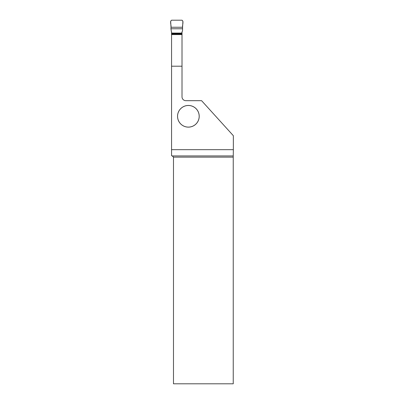 <?xml version="1.0" encoding="UTF-8"?>
<svg xmlns="http://www.w3.org/2000/svg" width="404" height="404" viewBox="0 0 404 404"><rect width="100%" height="100%" fill="white"/><g stroke="black" fill="none" stroke-linecap="round" stroke-linejoin="round"><path stroke-width="0.61" d="M182.648 28.77L170.927 28.77L171.71 33.532L181.861 33.532L181.861 32.295L182.522 30.921L182.568 27.25L171.003 27.25L170.65 21.18L171.574 20.2L182.002 20.2L182.921 21.18L182.568 27.25C182.209 25.028 183.972 21.569 182.002 20.2L171.574 20.2C169.599 21.569 171.362 25.028 171.003 27.25L182.568 27.25M170.927 28.77L171.003 27.25M171.71 33.532L171.71 33.941M181.861 33.532L181.861 33.941M171.564 66.206L182.012 66.206L182.012 96.839A3.843 3.843 0 0 0 185.855 100.682L201.591 100.682L233.35 135.709L233.35 149.677L171.564 149.677L171.564 34.587L182.012 34.587L182.012 33.941L171.564 33.941L171.564 34.587M199.217 116.296A10.837 10.837 0 0 0 182.962 106.908A10.837 10.837 0 0 0 182.962 125.679A10.837 10.837 0 0 0 199.217 116.296M171.564 31.911L171.564 33.941M233.35 149.677L233.249 155.934L172.281 155.934L171.564 155.742L171.564 149.677M182.012 31.911L182.012 33.941M182.012 66.206L182.012 34.587M233.249 155.934L233.244 157.136L173.483 157.136L173.483 383.8L233.244 383.8L233.244 157.136M172.281 155.934L173.483 157.136M199.187 116.296A10.812 10.812 0 0 1 182.972 125.659A10.812 10.812 0 0 1 182.972 106.934A10.812 10.812 0 0 1 199.187 116.296M171.71 33.078L181.861 33.078"/></g></svg>
